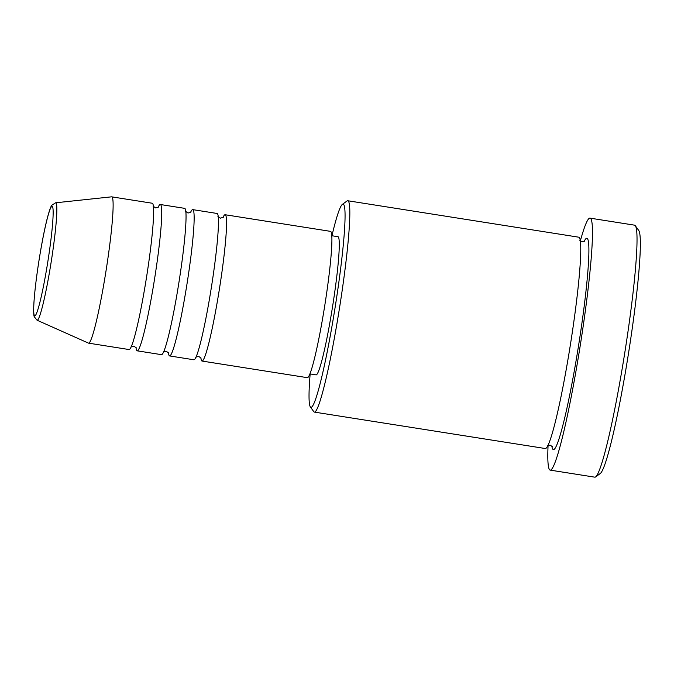 <?xml version="1.0" encoding="UTF-8"?>
<svg xmlns="http://www.w3.org/2000/svg" width="674" height="674" viewBox="0 0 674 674"><rect width="100%" height="100%" fill="white"/><g stroke="black" fill="none" stroke-linecap="round" stroke-linejoin="round"><path stroke-width="1.01" d="M222.917 217.635A74.064 5.94 99 0 1 225.124 214.736A74.064 5.94 99 0 1 219.606 287.798A74.064 5.94 99 0 1 202.04 361.053A74.064 5.94 99 0 1 200.835 357.616M190.506 212.521A74.064 5.94 99 0 1 192.713 209.622L217.02 213.456A74.064 5.94 99 0 1 211.51 286.517A74.064 5.94 99 0 1 193.935 359.781L169.629 355.939A74.064 5.94 99 0 1 168.424 352.502M192.713 209.622A74.064 5.94 99 0 1 187.195 282.684A74.064 5.94 99 0 1 169.629 355.939M158.087 207.407A74.064 5.94 99 0 1 160.294 204.508L184.609 208.342A74.064 5.94 99 0 1 179.09 281.403A74.064 5.94 99 0 1 161.524 354.667L137.218 350.834A74.064 5.94 99 0 1 136.005 347.396M160.294 204.508A74.064 5.94 99 0 1 154.784 277.57A74.064 5.94 99 0 1 137.218 350.834M111.682 196.842L152.198 203.228A74.064 5.94 99 0 1 146.679 276.298A74.064 5.94 99 0 1 129.113 349.553L88.597 343.159A74.064 5.94 99 0 1 88.479 343.125L37.062 320.217A59.447 4.769 99 0 0 51.258 261.453A59.447 4.769 99 0 0 55.58 202.798L111.555 196.833A74.064 5.94 99 0 1 111.682 196.842A74.064 5.94 99 0 1 106.172 269.903A74.064 5.94 99 0 1 88.597 343.159M310.15 373.944A102.869 8.248 -81 0 0 310.385 406.97A102.869 8.248 -81 0 0 335.391 305.659A102.869 8.248 -81 0 0 342.341 204.399A102.869 8.248 -81 0 0 331.945 235.748M342.341 204.399L347.009 200.987A106.989 8.577 99 0 1 347.742 200.751A106.989 8.577 99 0 1 339.78 306.291A106.989 8.577 99 0 1 314.404 412.109A106.989 8.577 99 0 1 313.772 411.654L310.385 406.97M635.296 225.697L638.682 230.39A123.443 9.899 99 0 1 628.775 351.643A123.443 9.899 99 0 1 600.34 473.468L595.673 476.889A127.563 10.228 -81 0 0 625.059 351.002A127.563 10.228 -81 0 0 635.296 225.697A127.563 10.228 -81 0 0 634.554 225.167L589.986 218.132A127.563 10.228 99 0 1 580.491 343.967A127.563 10.228 99 0 1 550.237 470.132A127.563 10.228 99 0 1 548.08 445.388M550.237 470.132L594.797 477.167A127.563 10.228 -81 0 0 595.673 476.889M347.742 200.751L578.68 237.181A106.989 8.577 99 0 1 570.71 342.721A106.989 8.577 99 0 1 545.333 448.53L314.404 412.109M225.124 214.736L330.462 231.351A74.064 5.94 99 0 1 324.944 304.412A74.064 5.94 99 0 1 307.378 377.676L202.04 361.053M331.743 235.715L337.918 236.692A69.953 5.611 99 0 1 332.712 305.701A69.953 5.611 99 0 1 316.123 374.887L309.947 373.91M580.314 241.014A127.563 10.228 99 0 1 589.986 218.132M38.907 261.124A55.47 4.448 -81 0 0 34.837 315.853A55.47 4.448 -81 0 0 47.938 260.981A55.47 4.448 -81 0 0 51.999 206.252A55.47 4.448 -81 0 0 38.907 261.124M584.08 241.578A106.989 8.577 99 0 1 578.814 343.993A106.989 8.577 99 0 1 551.829 446.011M55.58 202.798L51.864 205.225C50.82 206.236 49.21 210.886 47.045 219.176C44.248 230.424 41.535 244.409 38.89 261.124C36.388 277.241 34.753 290.865 33.978 301.994C33.489 310.562 33.582 315.483 34.273 316.772L37.062 320.217M223.355 217.247L220.432 218.157L217.929 216.388M190.944 212.133L188.021 213.043L185.51 211.274M158.533 207.019L155.61 207.929L153.099 206.16M584.619 241.199L582.083 241.882L579.884 240.45M547.49 445.792L550.026 445.11L552.233 446.533M130.882 347.043L133.806 346.124L136.308 347.894M163.293 352.148L166.217 351.238L168.719 353.007M195.704 357.262L198.628 356.352L201.13 358.121"/></g></svg>
